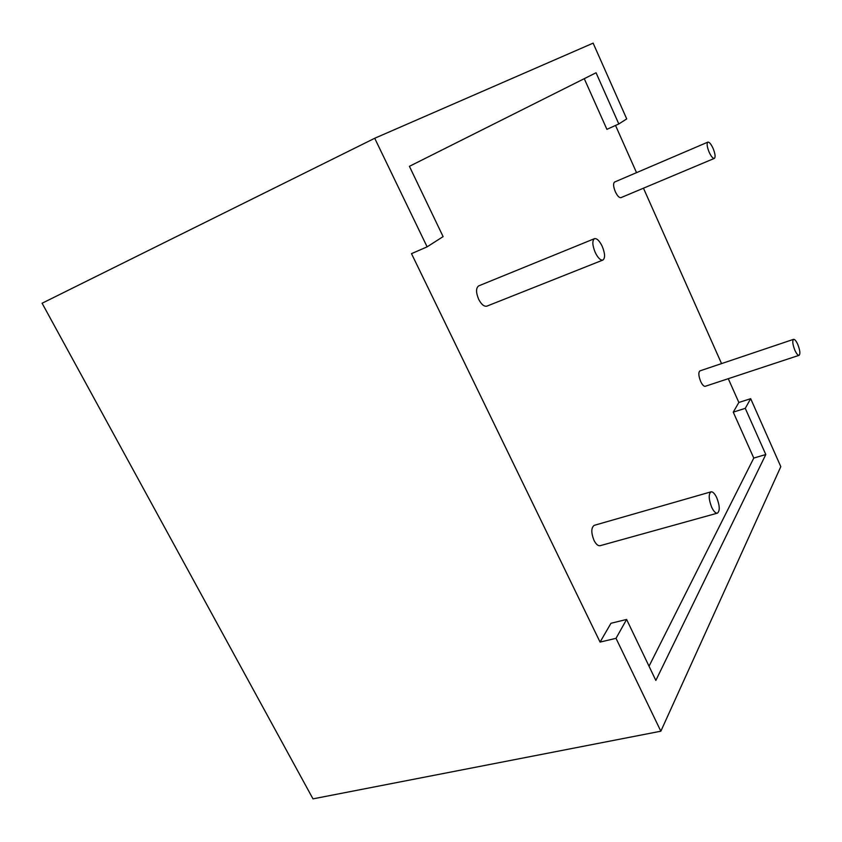 <?xml version="1.0" encoding="UTF-8"?>
<svg xmlns="http://www.w3.org/2000/svg" width="842" height="842" viewBox="0 0 842 842"><rect width="100%" height="100%" fill="white"/><g stroke="black" fill="none" stroke-linecap="round" stroke-linejoin="round"><path stroke-width="1.26" d="M711.701 507.284C713.711 511.441 715.616 513.388 717.416 513.146C720.036 510.905 719.826 505.768 716.752 497.727C714.753 493.559 712.837 491.602 711.016 491.844C708.396 494.065 708.627 499.211 711.701 507.284M711.016 491.844L594.252 525.334C591.116 527.629 591.021 532.628 593.978 540.311C595.989 544.237 598.031 546.037 600.104 545.7L717.416 513.146M595.22 252.453C597.946 257.957 600.514 260.494 602.914 260.052C605.324 258.062 605.082 253.474 602.209 246.296C599.493 240.78 596.915 238.233 594.484 238.665C592.084 240.644 592.336 245.243 595.22 252.453M594.484 238.665L478.709 285.87C475.877 287.975 475.856 292.448 478.656 299.289C481.382 304.467 484.118 306.751 486.855 306.151L602.914 260.052M794.837 350.146C796.479 353.735 797.89 355.461 799.079 355.324C800.447 353.914 800.026 350.314 797.816 344.525C796.185 340.936 794.764 339.21 793.564 339.337C792.196 340.736 792.617 344.346 794.837 350.146M793.564 339.337L699.965 370.869C698.271 372.343 698.502 375.879 700.67 381.468C702.312 384.899 703.828 386.51 705.217 386.299L799.079 355.324M709.09 152.044C711.132 156.454 712.89 158.57 714.353 158.391C715.637 157.128 715.226 153.823 713.132 148.487C711.09 144.087 709.332 141.961 707.859 142.13C706.575 143.382 706.985 146.697 709.09 152.044M707.859 142.13L614.607 182.03C613.039 183.388 613.292 186.629 615.344 191.765C617.397 195.975 619.27 197.923 620.975 197.638L714.353 158.391M649.035 666.222L753.779 458.069L733.256 412.138L745.265 408.338L750.685 398.687L780.808 466.657L660.844 731.203L312.992 798.858L42.1 303.236L374.711 138.267L593.136 43.142L626.711 118.901L618.817 123.963L606.903 129.342L584.264 78.685M733.256 412.138L738.855 402.465L728.277 378.69M750.685 398.687L738.855 402.465M660.844 731.203L616.018 638.32L626.616 619.459L655.844 680.431L765.799 454.522L745.265 408.338M616.018 638.32L600.072 642.088L411.496 253.653L427.115 246.853L374.711 138.267M721.552 363.597L643.456 188.187M636.531 172.652L615.523 125.447M618.817 123.963L596.052 72.77L409.412 166.327L443.103 236.613L427.115 246.853M626.616 619.459L610.976 623.269L600.072 642.088M753.779 458.069L765.799 454.522"/></g></svg>

